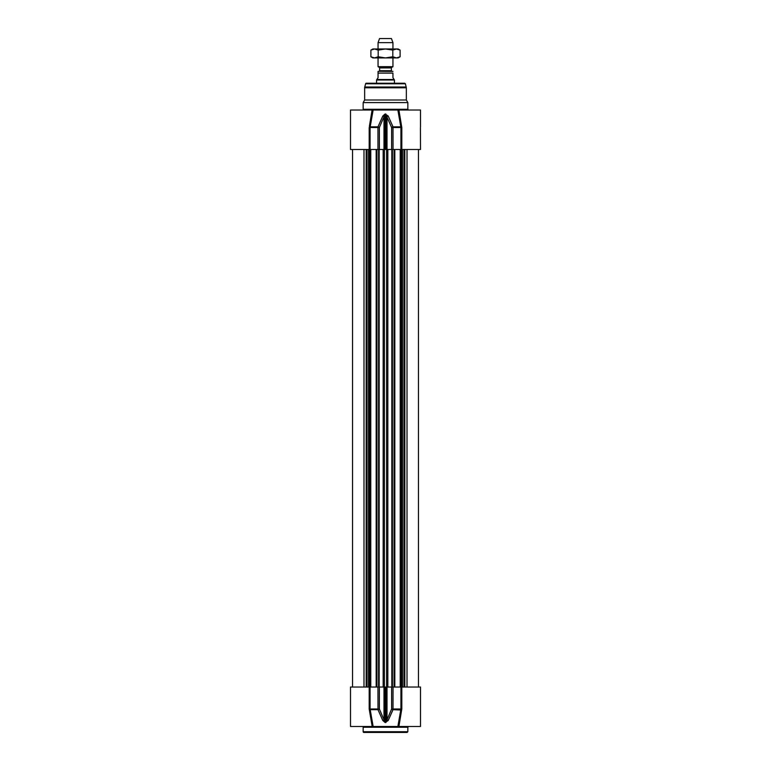 <?xml version="1.0" encoding="UTF-8"?>
<svg xmlns="http://www.w3.org/2000/svg" width="771" height="771" viewBox="0 0 771 771"><rect width="100%" height="100%" fill="white"/><g stroke="black" fill="none" stroke-linecap="round" stroke-linejoin="round"><path stroke-width="1.16" d="M401.807 687.038L400.93 687.038L400.93 709.002L397.865 726.494L398.906 726.494L401.807 709.002L401.807 687.038L420.494 687.038L420.494 726.494L398.906 726.494L398.906 725.906M400.93 687.038L391.629 687.038L391.629 709.002A1.494 0.569 22.4 0 0 393.008 709.696L401.643 710.033M385.115 722.533L385.115 687.038L385.885 687.038L385.885 721.849L385.115 721.849L383.997 719.806L379.371 709.002L379.371 687.038L383.997 687.038L383.997 719.806A1.494 0.598 -24.2 0 1 382.792 720.5L385.115 722.533L388.208 720.5L393.008 709.696L393.046 687.038M401.807 709.002L391.629 709.002L387.003 719.806L387.003 687.038L391.629 687.038M369.193 687.038L369.193 709.002L369.357 710.033L370.205 709.696L373.135 726.494L370.07 709.002L370.07 687.038L350.506 687.038L350.506 726.494L397.865 726.494M379.371 687.038L370.07 687.038M370.205 709.696L377.992 709.696L382.792 720.5M377.954 687.038L377.992 709.696A1.494 0.569 -22.4 0 0 379.371 709.002L369.193 709.002M385.115 687.038L383.997 687.038M388.208 720.5A1.494 0.598 24.2 0 1 387.003 719.806L385.885 722.533M387.003 687.038L385.885 687.038M369.357 710.033L372.094 725.906M363.16 727.236L407.84 727.236L407.84 731.708L407.088 732.45L363.912 732.45A0.742 0.742 0 0 1 363.16 731.708L363.16 727.236A0.742 0.742 0 0 0 362.418 726.494M385.5 57.912L372.846 57.912L370.89 56.775L374.542 57.912L378.195 56.775L385.5 57.912L392.805 56.775L396.458 57.912L385.5 57.912M400.11 56.775L398.154 57.912L396.458 57.912L400.11 56.775L400.11 50.105L396.458 48.978L398.154 48.978L400.11 50.105M385.5 48.978L396.458 48.978L392.805 50.105L385.5 48.978L378.195 50.105L374.542 48.978L385.5 48.978M370.89 50.105L372.846 48.978L374.542 48.978L370.89 50.105L370.89 56.775M378.195 56.775L378.195 50.105M392.805 56.775L392.805 50.105M369.357 126.483L372.085 110.022L369.357 126.483L370.205 126.829L373.135 110.022L397.865 110.022L400.93 127.514L400.93 149.487L420.494 149.487L420.436 127.62M398.906 110.812L399.59 118.387M420.494 127.051L420.494 110.022L397.865 110.022L398.906 110.022L401.643 126.483L400.795 126.829L393.008 126.829L388.208 116.026L385.115 113.983L382.792 116.026L377.992 126.829L370.205 126.829L370.07 127.514L377.954 127.514L377.954 149.487L379.371 149.487L379.371 127.514A1.494 0.569 -157.6 0 0 377.992 126.829L377.954 127.514L379.371 127.514L383.997 116.71L385.115 114.667L385.885 114.667L391.629 127.514L391.629 149.487L400.93 149.487M391.629 149.487L387.003 149.487L387.003 116.71A1.494 0.598 155.8 0 1 388.208 116.026M385.885 113.983L385.885 149.487L387.003 149.487M385.885 149.487L385.115 149.487L385.115 113.983M382.792 116.026A1.494 0.598 -155.8 0 1 383.997 116.71L383.997 149.487L385.115 149.487M383.997 149.487L379.371 149.487M373.135 110.022L350.506 110.022L350.506 149.487L377.954 149.487M364.654 87.778A2.978 2.978 0 0 1 364.75 87.007L365.618 83.769A0.742 0.742 0 0 1 366.341 83.22L404.659 83.22L405.382 83.769L406.346 87.778L364.654 87.778L364.654 99.999L406.346 99.999L406.346 87.778M406.346 99.999L407.84 102.582L363.16 102.582L364.654 99.999M393.046 149.487L393.008 126.829A1.494 0.569 157.6 0 0 391.629 127.514L401.807 127.514L401.643 126.483M363.16 102.582L363.16 109.28A0.742 0.742 0 0 1 362.418 110.022M392.95 71.414L379.024 71.308A0.598 0.598 0 0 0 379.621 70.71L379.621 67.935A0.598 0.598 0 0 0 379.322 67.414L378.05 66.682L392.95 66.682L392.95 57.912M378.05 77.717L376.865 79.5L394.135 79.5L392.95 77.717L392.95 73.1C392.95 70.643 392.95 70.643 392.95 73.1L378.05 73.1L378.05 77.717M378.648 71.308A1.783 1.783 0 0 0 378.05 71.414L378.05 73.1M376.865 79.5L376.566 80.011L394.434 80.011L394.434 83.22M376.566 80.011L376.566 83.22M392.95 42.646L391.456 38.55L379.544 38.55L378.05 42.646L392.95 42.646L392.95 48.978M378.05 42.646L378.05 48.978M378.05 57.912L378.05 66.682M407.84 731.708L363.16 731.708M383.168 687.038L383.168 149.487M384.401 149.487L384.401 687.038M379.168 687.038L379.168 149.487M378.58 687.038L378.58 149.487M376.923 687.038L376.923 149.487M376.238 687.038L376.238 149.487M370.774 687.038L370.774 149.487M370.388 687.038L370.388 149.487M369.425 687.038L369.425 149.487M368.933 687.038L368.933 149.487M368.538 687.038L368.538 149.487M367.006 687.038L367.006 149.487M366.186 687.038L366.186 149.487M363.989 687.038L363.989 149.487M407.011 687.038L407.011 149.487M404.814 687.038L404.814 149.487M403.994 687.038L403.994 149.487M402.462 687.038L402.462 149.487M402.067 687.038L402.067 149.487M401.575 687.038L401.575 149.487M400.612 687.038L400.612 149.487M400.226 687.038L400.226 149.487M394.762 687.038L394.762 149.487M394.077 687.038L394.077 149.487M392.42 687.038L392.42 149.487M391.832 687.038L391.832 149.487M387.832 687.038L387.832 149.487M386.599 687.038L386.599 149.487M365.618 83.769L405.382 83.769M364.75 87.007L406.25 87.007M370.07 149.487L370.07 127.514L369.193 127.514L369.193 149.487M401.807 149.487L401.807 127.514M407.84 102.582L407.84 109.28L363.16 109.28M379.621 67.935L391.379 67.935L391.678 67.414L379.322 67.414M391.379 67.935L391.379 70.71L379.621 70.71M398.915 726.494L398.896 725.723M407.84 727.236L408.582 726.494M376.181 687.038L376.181 149.487M369.454 687.038L369.454 149.487M352.549 687.038L352.549 149.487M418.451 687.038L418.451 149.487M401.546 687.038L401.546 149.487M394.819 687.038L394.819 149.487M407.84 109.28L408.582 110.022M391.678 67.414L392.95 66.682M391.379 70.71L391.976 71.308M394.135 79.5L394.434 80.011"/></g></svg>
